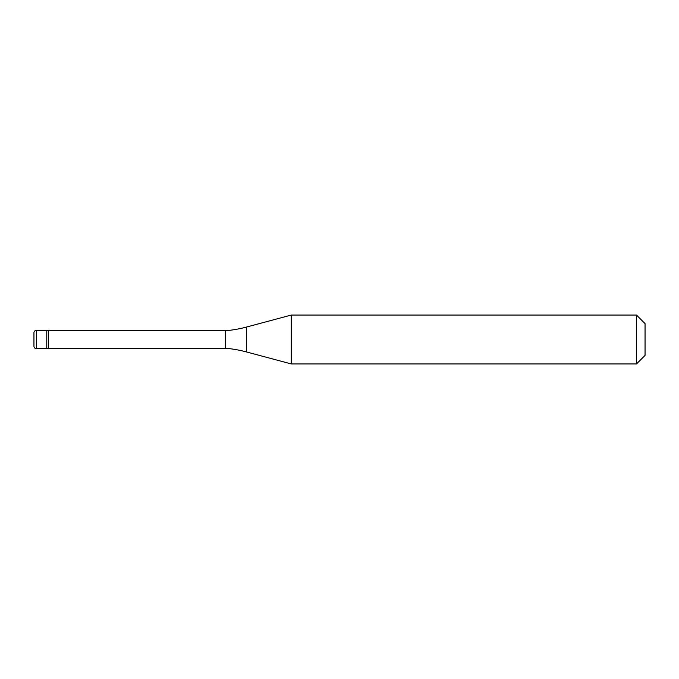 <?xml version="1.0" encoding="UTF-8"?>
<svg xmlns="http://www.w3.org/2000/svg" width="679" height="679" viewBox="0 0 679 679"><rect width="100%" height="100%" fill="white"/><g stroke="black" fill="none" stroke-linecap="round" stroke-linejoin="round"><path stroke-width="1.02" d="M36.394 330.334A2.444 2.444 0 0 0 33.95 332.778L33.95 346.222A2.444 2.444 0 0 0 36.394 348.666L48.616 348.666L48.616 330.334L46.783 330.334L46.783 348.666L46.783 330.334L36.394 330.334L36.394 348.666M48.616 348.242L225.47 348.242A122.22 122.22 0 0 1 246.452 351.934L291.257 363.944L636.495 363.944L645.05 355.389L645.05 323.611L636.495 315.056L636.495 363.944M48.616 330.758L225.47 330.758L225.47 348.242M225.47 330.758A122.22 122.22 0 0 0 246.452 327.066L291.257 315.056L291.257 363.944M291.257 315.056L636.495 315.056M246.452 327.066L246.452 351.934"/></g></svg>
